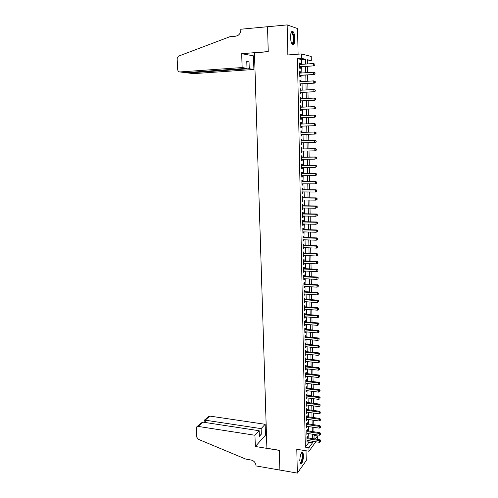<?xml version="1.0" encoding="UTF-8"?>
<svg xmlns="http://www.w3.org/2000/svg" width="498" height="498" viewBox="0 0 498 498"><rect width="100%" height="100%" fill="white"/><g stroke="black" fill="none" stroke-linecap="round" stroke-linejoin="round"><path stroke-width="0.75" d="M303.543 455.346L302.846 452.246C301.159 451.985 300.138 454.73 299.784 460.488L300.481 463.57C302.174 463.806 303.195 461.061 303.543 455.346M294.891 38.682C294.748 35.271 294.131 32.905 293.048 31.592C291.479 30.683 290.633 32.594 290.515 37.325C290.67 40.743 291.28 43.096 292.357 44.39C293.932 45.287 294.779 43.382 294.891 38.682M314.008 434.437L314.026 435.433L317.519 435.962L317.568 439.379M298.097 54.182L297.586 28.579L287.172 24.9L267.538 26.755L268.229 51.717L254.459 52.807L266.897 448.262L279.322 450.279L279.87 470.05L297.343 473.1L306.226 460.625L306.033 450.771M301.695 64.354L301.601 59.586L297.462 58.615L301.458 58.322L301.371 53.933L311.225 56.467L311.294 60.675L307.403 59.748L307.478 63.949M307.49 63.943L307.434 60.955L311.294 60.675M313.871 427.346L313.945 431.797L313.883 427.346M313.746 420.225L313.821 424.713L313.759 420.225M313.622 413.072L313.696 417.604L313.628 413.079M313.584 410.464L313.503 405.895L313.572 410.464M313.46 403.299L313.379 398.686L313.447 403.299M313.236 391.44L313.323 396.097L313.248 391.447M313.205 388.87L313.124 384.176L313.192 388.87M313.074 381.611L312.993 376.874L313.068 381.611M312.949 374.322L312.862 369.541L312.937 374.322M312.725 362.177L312.806 367.001L312.738 362.177M312.595 354.781L312.682 359.649L312.607 354.788M312.563 352.273L312.476 347.361L312.551 352.273M312.433 344.859L312.346 339.904L312.42 344.859M312.302 337.414L312.209 332.415L312.29 337.414M312.065 324.895L312.159 329.937L312.078 324.895M312.034 322.43L311.947 317.344L312.022 322.43M311.904 314.892L311.81 309.756L311.891 314.892M311.773 307.322L311.68 302.143M311.636 299.715L311.543 294.492L311.624 299.715M311.499 292.083L311.412 286.811L311.493 292.083M311.368 284.414L311.275 279.092M311.231 276.707L311.138 271.348L311.219 276.707M311.094 268.976L311.001 263.56L311.082 268.976M310.957 261.207L310.864 255.748M310.82 253.407L310.727 247.898L310.808 253.401M310.684 245.57L310.584 240.011M310.547 237.695L310.447 232.093L310.534 237.695M310.298 224.137L310.397 229.796L310.31 224.137M310.266 221.853L310.167 216.151L310.254 221.853M310.011 208.127L310.117 213.879L310.024 208.127M309.986 205.873L309.881 200.065L309.974 205.873M309.843 197.831L309.744 191.973M309.7 189.75L309.6 183.843L309.688 189.75M309.557 181.633L309.457 175.676L309.544 181.633M309.295 167.471L309.401 173.485L309.308 167.471M309.27 165.299L309.165 159.236L309.258 165.299M309.127 157.075L309.021 150.956L309.115 157.075M308.86 142.646L308.972 148.815L308.872 142.646M308.835 140.517L308.729 134.292L308.822 140.517M308.692 132.182L308.579 125.907L308.679 132.182M308.542 123.803L308.43 117.509L308.53 123.803M308.268 109.068L308.38 115.368L308.281 109.068M308.119 100.596L308.231 106.896L308.131 100.596M308.094 98.38L307.982 92.08L308.081 98.386M307.945 89.833L307.832 83.527L307.932 89.833M307.795 81.242L307.683 74.937L307.783 81.242M307.521 66.309L307.627 72.615L307.534 66.302M307.546 437.854L307.527 436.622L306.924 437.412L307.005 441.626L307.602 440.493M307.409 430.826L307.391 429.593L306.787 430.365L306.868 434.598L307.465 433.459M307.272 423.773L307.247 422.534L306.644 423.294L306.731 427.539L307.328 426.394M307.135 416.689L307.11 415.444L306.507 416.185L306.587 420.455L307.185 419.297M306.998 409.574L306.973 408.323L306.363 409.051L306.451 413.334L307.048 412.17M306.861 402.428L306.836 401.176L306.226 401.886L306.307 406.187L306.911 405.017M306.718 395.256L306.693 393.999L306.083 394.696L306.17 399.016L306.768 397.834M306.575 388.054L306.556 386.79L305.94 387.469L306.027 391.808L306.631 390.619M306.438 380.827L306.413 379.557L305.797 380.217L305.884 384.574L306.488 383.379M306.295 373.562L306.27 372.286L305.654 372.934L305.741 377.303L306.345 376.102M306.152 366.273L306.127 364.99L305.511 365.619L305.598 370.008L306.202 368.8M306.009 358.946L305.984 357.664L305.367 358.274L305.455 362.681L306.058 361.467M305.865 351.594L305.84 350.306L305.218 350.897L305.305 355.323L305.915 354.097M305.722 344.211L305.697 342.917L305.075 343.489L305.162 347.934L305.772 346.701M305.579 336.791L305.554 335.49L304.932 336.05L305.019 340.514L305.629 339.275M305.436 329.346L305.411 328.039L304.782 328.58L304.869 333.062L305.498 332.515L305.479 331.811M305.286 321.87L305.262 320.556L304.633 321.073L304.72 325.58L305.349 325.051L305.336 324.323M305.143 314.356L305.118 313.043L304.483 313.541L304.577 318.066L305.206 317.556L305.187 316.796M304.994 306.818L304.969 305.492L304.34 305.977L304.427 310.522L305.056 310.024L305.044 309.246M304.844 299.242L304.82 297.916L304.191 298.377L304.278 302.94L304.913 302.467L304.894 301.657M304.701 291.635L304.67 290.303L304.035 290.745L304.129 295.326L304.764 294.872L304.745 294.038M304.552 283.997L304.521 282.659L303.886 283.082L303.979 287.688L304.614 287.246L304.595 286.387M304.403 276.328L304.371 274.977L303.736 275.388L303.824 280.007L304.465 279.59L304.446 278.699M304.253 268.621L304.222 267.27L303.581 267.656L303.674 272.3L304.315 271.902L304.297 270.98M304.097 260.884L304.073 259.526L303.431 259.894L303.525 264.556L304.166 264.177L304.147 263.23M303.948 253.115L303.923 251.751L303.276 252.1L303.369 256.781L304.01 256.42L303.992 255.443M303.799 245.309L303.768 243.939L303.126 244.269L303.214 248.969L303.861 248.626L303.842 247.624M303.643 237.471L303.618 236.096L302.971 236.401L303.064 241.125L303.705 240.802L303.687 239.775M303.487 229.597L303.463 228.215L302.815 228.507L302.909 233.251L303.556 232.946L303.537 231.887M303.338 221.691L303.307 220.303L302.66 220.57L302.753 225.339L303.4 225.052L303.382 223.963M303.182 213.748L303.151 212.353L302.504 212.602L302.597 217.389L303.245 217.128L303.226 216.008M303.027 205.774L302.996 204.373L302.342 204.603L302.435 209.409L303.089 209.166L303.07 208.015M302.871 197.762L302.84 196.355L302.186 196.567L302.28 201.391L302.933 201.173L302.915 199.991M302.716 189.713L302.684 188.306L302.025 188.493L302.124 193.342L302.778 193.137L302.753 191.929M302.554 181.633L302.529 180.214L301.869 180.382L301.962 185.25L302.622 185.075L302.597 183.837M302.398 173.516L302.367 172.09L301.707 172.24L301.8 177.126L302.467 176.971L302.442 175.701M302.236 165.367L302.211 163.935L301.545 164.06L301.645 168.971L302.305 168.834L302.28 167.533M302.081 157.175L302.049 155.737L301.383 155.843L301.483 160.773L302.149 160.661L302.118 159.329M301.919 148.952L301.888 147.508L301.222 147.589L301.321 152.544L301.987 152.45L301.962 151.087M301.757 140.691L301.726 139.241L301.06 139.297L301.159 144.277L301.825 144.202L301.8 142.808M301.595 132.387L301.564 130.937L300.898 130.968L300.991 135.973L301.664 135.923L301.639 134.491M301.433 124.046L301.402 122.589L300.73 122.608L300.829 127.625L301.502 127.6L301.471 126.143M301.271 115.648L301.24 114.21L300.568 114.204L300.668 119.246L301.34 119.246L301.309 117.777M301.103 107.213L301.078 105.794L300.4 105.763L300.499 110.83L301.178 110.849L301.147 109.379M300.941 98.735L300.91 97.34L300.232 97.284L300.331 102.376L301.01 102.42L300.985 100.938M300.773 90.225L300.748 88.849L300.064 88.769L300.163 93.885L300.848 93.948L300.817 92.46M300.605 81.672L300.58 80.315L299.896 80.215L299.995 85.351L300.68 85.438L300.649 83.944M300.437 73.082L300.412 71.743L299.728 71.619L299.827 76.779L300.512 76.891L300.487 75.391M297.462 58.615L305.311 447.142L308.922 442.292L308.891 440.693M308.835 438.047L308.754 433.652M308.704 431.019L308.617 426.581M308.567 423.96L308.48 419.478M308.43 416.87L308.349 412.35M308.299 409.748L308.212 405.191M308.162 402.602L308.075 398.002M308.025 395.424L307.932 390.787M307.882 388.216L307.795 383.535M307.745 380.982L307.658 376.258M307.608 373.712L307.515 368.943M307.471 366.416L307.378 361.604M307.328 359.089L307.235 354.234M307.185 351.725L307.092 346.832M307.048 344.336L306.955 339.399M306.905 336.916L306.812 331.929M306.762 329.464L306.668 324.435M306.619 321.982L306.519 316.909M306.475 314.462L306.376 309.345M306.332 306.917L306.233 301.751M306.189 299.335L306.089 294.125M306.04 291.722L305.94 286.468M305.897 284.078L305.791 278.78M305.747 276.402L305.648 271.055M305.598 268.69L305.498 263.293M305.455 260.946L305.349 255.505M305.305 253.171L305.199 247.68M305.156 245.358L305.05 239.818M305.006 237.515L304.901 231.925M304.857 229.634L304.745 224M304.701 221.722L304.595 216.039M304.552 213.773L304.44 208.04M304.396 205.792L304.29 200.009M304.247 197.774L304.135 191.942M304.091 189.719L303.979 183.837M303.936 181.633L303.824 175.694M303.78 173.509L303.668 167.521M303.624 165.348L303.512 159.31M303.469 157.156L303.35 151.062M303.313 148.921L303.195 142.777M303.151 140.654L303.033 134.454M302.996 132.35L302.877 126.094M302.834 124.002L302.716 117.727M302.672 115.592L302.554 109.317M302.51 107.151L302.392 100.87M302.348 98.666L302.23 92.385M302.186 90.144L302.068 83.863M302.025 81.585L301.906 75.304M301.856 72.988L301.738 66.701M300.269 64.454L300.244 63.134L299.559 62.985L299.659 68.17L300.344 68.307L300.319 66.8M315.844 441.763L308.978 451.244L296.802 449.289L297.343 473.1M308.978 451.244L308.916 447.714L312.476 442.847L312.445 441.24M305.311 447.142L308.916 447.714M287.172 24.9L287.85 54.967L301.371 53.933M315.271 439.031L317.519 435.962M309.731 191.973L309.831 197.831M310.571 240.011L310.671 245.57M310.852 255.748L310.945 261.207M311.262 279.092L311.356 284.414M311.667 302.143L311.76 307.322M313.995 434.437L314.07 438.844M305.629 64.074L305.542 59.299L301.458 58.322M312.402 438.589L312.321 434.188M312.271 431.548L312.19 427.103M312.146 424.47L312.065 419.988M312.016 417.368L311.935 412.842M311.885 410.234L311.804 405.671M311.76 403.075L311.673 398.468M311.63 395.885L311.543 391.235M311.499 388.658L311.412 383.97M311.368 381.412L311.281 376.675M311.231 374.129L311.15 369.348M311.101 366.814L311.013 361.996M310.97 359.469L310.883 354.607M310.833 352.098L310.746 347.193M310.702 344.691L310.615 339.742M310.565 337.252L310.478 332.259M310.435 329.788L310.341 324.746M310.298 322.287L310.204 317.201M310.161 314.755L310.067 309.625M310.024 307.191L309.93 302.018M309.887 299.597L309.793 294.374M309.75 291.965L309.656 286.699M309.613 284.308L309.513 278.992M309.47 276.614L309.376 271.254M309.333 268.883L309.233 263.479M309.19 261.12L309.09 255.667M309.053 253.326L308.953 247.823M308.909 245.502L308.81 239.949M308.766 237.639L308.667 232.037M308.623 229.74L308.523 224.094M308.48 221.809L308.38 216.113M308.337 213.847L308.231 208.096M308.194 205.848L308.088 200.047M308.044 197.812L307.938 191.96M307.901 189.738L307.795 183.843M307.752 181.633L307.646 175.682M307.608 173.491L307.496 167.49M307.459 165.311L307.347 159.26M307.31 157.1L307.198 150.994M307.16 148.846L307.048 142.689M307.011 140.561L306.899 134.348M306.861 132.238L306.749 125.969M306.712 123.865L306.594 117.578M306.556 115.443L306.444 109.149M306.407 106.977L306.289 100.683M306.251 98.473L306.139 92.18M306.096 89.933L305.984 83.633M305.94 81.355L305.828 75.055M305.784 72.733L305.672 66.433M301.601 59.586L305.542 59.299M308.922 442.292L312.476 442.847M299.559 63.184L300.244 63.134M299.734 71.793L300.412 71.743M299.902 80.359L300.58 80.315M300.07 88.887L300.748 88.849M300.232 97.371L300.91 97.34M300.4 105.825L301.078 105.794M300.568 114.241L301.24 114.21M300.73 122.614L301.402 122.589M300.829 127.625L301.502 127.6M300.991 135.942L301.664 135.923M301.153 144.221L301.825 144.202M301.315 152.463L301.987 152.45M301.477 160.667L302.149 160.661M301.639 168.841L302.305 168.834M301.8 176.971L302.467 176.971M301.962 185.069L302.622 185.075M302.118 193.137L302.778 193.137M302.274 201.161L302.933 201.173M302.435 209.154L303.089 209.166M302.591 217.116L303.245 217.128M302.747 225.04L303.4 225.052M302.902 232.927L303.556 232.946M303.058 240.783L303.705 240.802M303.207 248.602L303.861 248.626M303.363 256.389L304.01 256.42M303.512 264.145L304.166 264.177M303.668 271.864L304.315 271.902M303.817 279.552L304.465 279.59M303.967 287.209L304.614 287.246M304.116 294.828L304.764 294.872M304.266 302.417L304.913 302.467M304.415 309.974L305.056 310.024M304.564 317.5L305.206 317.556M304.714 324.995L305.349 325.051M304.857 332.459L305.498 332.515M305.006 339.891L305.641 339.947M305.15 347.287L305.784 347.349M305.293 354.657L305.928 354.725M305.442 361.996L306.071 362.065M305.585 369.304L306.214 369.373M305.728 376.581L306.357 376.65M305.872 383.827L306.494 383.902M306.009 391.042L306.637 391.123M306.152 398.232L306.78 398.313M306.295 405.384L306.917 405.472M306.432 412.512L307.054 412.599M306.575 419.615L307.198 419.702M306.712 426.68L307.334 426.774M306.849 433.721L307.471 433.814M306.986 440.736L307.608 440.83M299.634 66.832L314.145 65.848L299.628 66.657M314.724 65.026L313.491 65.705L313.46 63.526L314.973 64.211L314.724 65.026L314.973 64.211M299.591 64.497L313.46 63.526L314.711 64.155M314.145 65.848L314.985 65.082M291.112 32.607L291.504 32.27C292.394 32.034 293.117 33.173 293.671 35.675C294.293 41.346 293.671 43.986 291.803 43.6M291.71 43.426C293.26 43.164 293.745 40.649 293.166 35.887L291.971 32.955L291.044 32.8M292.756 44.677C294.206 43.226 294.586 40.108 293.901 35.327L291.928 31.368M301.396 452.813L302.473 453.597C303.531 456.573 301.408 464.653 300.057 462.686M299.995 462.443C301.296 463.339 302.927 456.373 302.025 453.852L301.271 453.024M300.568 463.663C302.161 463.383 303.656 455.751 302.672 452.981L302.13 452.053M242.146 67.554L179.903 71.949L185.517 72.646L247.008 68.344L242.146 67.554L241.667 53.691L268.229 51.587L267.532 26.711L240.814 29.233L240.827 29.706C240.808 32.333 239.787 34.281 237.758 35.563L235.809 36.186L229.871 36.721L178.359 56.212L177.139 58.602L177.711 69.67C177.917 71.133 178.645 71.893 179.903 71.949M254.565 56.069L241.667 53.691M253.476 56.15L253.899 69.471L249.261 68.712L249.037 61.877L246.778 61.453L247.008 68.344M249.261 68.712L188.132 72.969L193.504 73.636L253.899 69.471M249.037 61.877L246.796 62.045M187.055 72.54L188.132 72.969L188.107 72.465M254.945 435.258L198.067 426.4L196.592 426.973L196.28 428.093L196.747 437.126L198.279 439.28L245.807 459.106L251.141 460.021C253.992 460.793 255.617 462.636 256.003 465.555L256.016 465.923L279.87 470.087L279.322 450.385L255.337 446.488L254.945 435.258L259.159 430.733L259.346 436.348L261.301 434.206L261.12 428.622L265.16 424.284L209.839 416.091L205.176 420.175L205.294 422.509M261.12 428.622L205.176 420.175L204.105 420.405L204.186 422.341M266.492 435.314L265.502 435.159L265.16 424.284M255.337 446.488L265.502 435.159M259.159 430.733L202.923 422.148L198.067 426.4M204.342 420.2L208.394 416.658L209.839 416.091M261.301 434.206L259.265 433.895M197.065 426.556L201.068 423.057L202.923 422.148M299.802 75.422L314.282 74.513L299.802 75.279M314.861 73.716L313.634 74.395L313.597 72.229L315.11 72.901L314.861 73.716L315.11 72.901M299.759 73.125L313.597 72.229L314.848 72.851M314.282 74.513L315.122 73.766M300.026 83.981L314.419 83.141L299.97 83.851M314.997 82.369L313.771 83.048L313.734 80.888L315.24 81.541L314.997 82.369L315.24 81.541M299.927 81.716L313.734 80.888L314.985 81.504M314.419 83.141L315.253 82.407M300.188 92.497L314.555 91.732L300.138 92.391M315.128 90.978L313.908 91.657L313.877 89.509L315.377 90.15L315.128 90.978L315.377 90.15M300.095 90.263L313.877 89.509L315.116 90.119M314.555 91.732L315.39 91.01M300.356 100.969L314.692 100.279L300.306 100.895M315.265 99.55L314.045 100.229L314.014 98.087L315.508 98.716L315.265 99.55L315.508 98.716M300.263 98.772L314.014 98.087L315.253 98.697M314.692 100.279L315.52 99.569M300.524 109.404L314.829 108.788L300.468 109.355M315.402 108.085L314.182 108.763L314.151 106.634L315.645 107.244L315.402 108.085L315.645 107.244M300.431 107.244L314.151 106.634L315.383 107.232M314.829 108.788L315.657 108.097M300.686 117.802L314.96 117.254L300.636 117.777M315.533 116.582L314.319 117.254L314.288 115.138L315.776 115.735L315.533 116.582L315.776 115.735M300.593 115.673L314.288 115.138L315.52 115.735M314.96 117.254L315.788 116.582M300.854 126.162L315.097 125.689L300.798 126.168M315.664 125.035L314.456 125.714L314.419 123.604L315.906 124.189L315.664 125.035L315.906 124.189M300.761 124.07L314.419 123.604L315.651 124.195M315.097 125.689L315.919 125.029M316.049 133.439L316.037 132.599L316.049 133.439L315.228 134.087L300.966 134.516M315.794 133.458L314.587 134.13L314.555 132.026L315.197 131.989L300.973 132.406M300.923 132.431L314.555 132.026L315.782 132.617M316.037 132.599L315.197 131.989M316.18 141.812L316.168 140.978L316.18 141.812L315.359 142.44L301.128 142.826M315.931 141.837L314.724 142.509L314.692 140.417L315.327 140.355L301.141 140.704M301.085 140.747L314.692 140.417L315.919 141.002M316.168 140.978L315.327 140.355M316.311 150.147L316.298 149.313L316.311 150.147L314.854 150.85L301.29 151.099M316.062 150.184L314.854 150.85L314.823 148.771L315.458 148.684L301.302 148.964M301.253 149.033L314.823 148.771L316.049 149.35M316.298 149.313L315.458 148.684M316.442 158.445L316.429 157.617L316.442 158.445L314.991 159.155L301.452 159.335M316.193 158.489L314.991 159.155L314.954 157.082L315.589 156.976L301.464 157.187M301.415 157.281L314.954 157.082L316.174 157.661M316.429 157.617L315.589 156.976M316.572 166.706L316.56 165.878L316.572 166.706L315.122 167.421L301.614 167.54M316.317 166.755L315.122 167.421L315.091 165.361L315.72 165.23L301.62 165.373M301.576 165.492L315.091 165.361L316.305 165.934M316.56 165.878L315.72 165.23M316.703 174.929L316.684 174.107L316.703 174.929L315.253 175.657L301.776 175.701M316.448 174.991L315.253 175.657L315.222 173.603L315.85 173.453L301.782 173.522M301.732 173.665L315.222 173.603L316.435 174.169M316.684 174.107L315.85 173.453M316.828 183.115L316.815 182.299L316.828 183.115L315.383 183.849L301.937 183.83M316.579 183.183L315.383 183.849L315.352 181.807L315.981 181.633L301.944 181.633M301.894 181.801L315.352 181.807L316.566 182.368M316.815 182.299L315.981 181.633M316.958 191.263L316.946 190.454L316.958 191.263L315.514 192.01L302.093 191.929M316.703 191.344L315.514 192.01L315.483 189.975L316.112 189.782L302.049 189.713M302.056 189.906L315.483 189.975L316.691 190.529M316.946 190.454L316.112 189.782M317.083 199.381L317.07 198.571L317.083 199.381L315.645 200.128L302.255 199.984M316.834 199.468L315.645 200.128L315.614 198.104L316.242 197.887L302.261 197.756M302.211 197.974L315.614 198.104L316.821 198.658M317.07 198.571L316.242 197.887M317.207 207.461L317.195 206.651L317.207 207.461L315.776 208.22L302.411 208.008M316.958 207.554L315.776 208.22L315.744 206.197L316.367 205.967L302.417 205.761M302.373 206.004L315.744 206.197L316.946 206.751M317.195 206.651L316.367 205.967M317.332 215.503L317.319 214.7L317.332 215.503L315.906 216.269L302.566 215.995M317.089 215.609L315.906 216.269L315.875 214.258L316.498 214.003L302.523 213.735M302.529 214.003L315.875 214.258L317.077 214.806M317.319 214.7L316.498 214.003M317.456 223.515L317.444 222.712L317.456 223.515L316.031 224.281L302.722 223.951M317.214 223.627L316.031 224.281L316 222.282L316.622 222.008L302.678 221.672M302.684 221.965L316 222.282L317.201 222.824M317.444 222.712L316.622 222.008M317.581 231.483L317.568 230.692L317.581 231.483L316.162 232.261L302.877 231.869M317.338 231.607L316.162 232.261L316.13 230.269L316.747 229.976L302.834 229.578M302.84 229.889L316.13 230.269L317.326 230.811M317.568 230.692L316.747 229.976M317.705 239.426L317.693 238.629L317.705 239.426L316.286 240.21L303.033 239.75M317.463 239.55L316.286 240.21L316.255 238.225L316.871 237.907L302.989 237.446M302.996 237.783L316.255 238.225L317.45 238.76M317.693 238.629L316.871 237.907M317.83 247.325L317.817 246.541L317.83 247.325L316.417 248.122L303.189 247.599M317.587 247.462L316.417 248.122L316.386 246.143L316.996 245.807L303.195 245.284M303.151 245.639L316.386 246.143L317.575 246.672M317.817 246.541L316.996 245.807M303.307 253.463L316.51 254.03L316.541 255.997L303.344 255.418M303.294 253.084L317.12 253.675L316.51 254.03L317.699 254.553L317.712 255.343L317.699 254.553M317.942 254.41L317.12 253.675M316.541 255.997L317.712 255.343M303.456 261.257L316.635 261.88L316.666 263.84L303.494 263.199M303.45 260.852L317.245 261.506L316.635 261.88L317.824 262.402L317.83 263.187L317.824 262.402M318.066 262.253L317.245 261.506M316.666 263.84L317.83 263.187M303.612 269.013L316.759 269.698L316.79 271.647L303.649 270.949M303.599 268.584L317.369 269.3L316.759 269.698L317.942 270.215L317.954 270.993L317.942 270.215M318.185 270.053L317.369 269.3M316.79 271.647L317.954 270.993M303.761 276.739L316.884 277.479L316.915 279.422L303.799 278.662M303.755 276.284L317.494 277.062L316.884 277.479L318.066 277.996L318.079 278.768L318.066 277.996M318.309 277.828L317.494 277.062M316.915 279.422L318.079 278.768M303.911 284.426L317.008 285.23L317.039 287.159L303.954 286.344M303.905 283.953L317.618 284.794L317.008 285.23L318.185 285.74L318.197 286.512L318.185 285.74M318.427 285.566L317.618 284.794M317.039 287.159L318.197 286.512M304.066 292.083L317.133 292.942L317.164 294.866L304.104 293.994M304.054 291.591L317.736 292.488L317.133 292.942L318.309 293.453L318.322 294.218L318.309 293.453M318.552 293.266L317.736 292.488M317.164 294.866L318.322 294.218M304.216 299.709L317.257 300.63L317.288 302.541L304.253 301.614M304.203 299.198L317.861 300.151L317.257 300.63L318.427 301.128L318.44 301.894L318.427 301.128M318.67 300.941L317.861 300.151M317.288 302.541L318.44 301.894M304.365 307.303L317.375 308.274L317.407 310.186L304.403 309.196M304.353 306.768L317.979 307.783L317.375 308.274L318.546 308.772L318.558 309.538L318.546 308.772M318.788 308.579L317.979 307.783M317.407 310.186L318.558 309.538M304.515 314.861L317.5 315.894L317.531 317.792L304.552 316.747M304.502 314.306L318.104 315.383L317.5 315.894L318.67 316.386L318.676 317.145L318.67 316.386M318.907 316.18L318.104 315.383M317.531 317.792L318.676 317.145M304.658 322.393L317.624 323.476L317.649 325.368L304.695 324.266M304.651 321.814L318.222 322.947L317.624 323.476L318.788 323.968L318.801 324.727L318.788 323.968M319.025 323.756L318.222 322.947M317.649 325.368L318.801 324.727M304.807 329.888L317.743 331.027L317.774 332.913L304.844 331.755M304.795 329.29L318.34 330.479L317.743 331.027L318.907 331.519L318.919 332.272L318.907 331.519M319.143 331.295L318.34 330.479M317.774 332.913L318.919 332.272M304.957 337.351L317.861 338.547L317.892 340.427L304.994 339.213M304.944 336.735L318.459 337.986L317.861 338.547L319.025 339.032L319.037 339.779L319.025 339.032M319.262 338.802L318.459 337.986M317.892 340.427L319.037 339.779M305.1 344.784L317.985 346.035L318.01 347.903L305.137 346.639M305.087 344.149L318.577 345.456L317.985 346.035L319.143 346.515L319.15 347.262L319.143 346.515M319.38 346.284L318.577 345.456M318.01 347.903L319.15 347.262M305.249 352.186L318.104 353.493L318.135 355.354L305.28 354.034M305.23 351.526L318.695 352.889L318.104 353.493L319.255 353.966L319.268 354.713L319.255 353.966M319.492 353.729L318.695 352.889M318.135 355.354L319.268 354.713M305.392 359.556L318.222 360.919L318.253 362.768L305.43 361.399M305.38 358.877L318.813 360.297L318.222 360.919L319.374 361.392L319.386 362.127L319.374 361.392M319.61 361.143L318.813 360.297M318.253 362.768L319.386 362.127M305.535 366.901L318.34 368.308L318.371 370.157L305.573 368.732M305.523 366.198L318.932 367.673L318.34 368.308L319.492 368.781L319.498 369.516L319.492 368.781M319.722 368.526L318.932 367.673M318.371 370.157L319.498 369.516M305.679 374.21L318.459 375.673L318.49 377.509L305.716 376.034M305.666 373.488L319.044 375.019L318.459 375.673L319.604 376.139L319.616 376.874L319.604 376.139M319.841 375.878L319.044 375.019M318.49 377.509L319.616 376.874M305.822 381.487L318.577 383.006L318.602 384.83L305.859 383.304M305.809 380.746L319.162 382.333L318.577 383.006L319.722 383.466L319.728 384.195L319.722 383.466M319.953 383.199L319.162 382.333M318.602 384.83L319.728 384.195M305.965 388.739L318.695 390.308L318.72 392.125L306.002 390.544M305.953 387.979L319.28 389.617L318.695 390.308L319.834 390.762L319.847 391.49L319.834 390.762M320.071 390.488L319.28 389.617M318.72 392.125L319.847 391.49M306.108 395.954L318.807 397.572L318.838 399.39L306.146 397.753M306.089 395.175L319.392 396.869L318.807 397.572L319.946 398.026L319.959 398.755L319.946 398.026M320.183 397.746L319.392 396.869M318.838 399.39L319.959 398.755M306.251 403.143L318.925 404.812L318.95 406.617L306.282 404.936M306.233 402.347L319.504 404.09L318.925 404.812L320.065 405.266L320.071 405.988L320.065 405.266M320.295 404.974L319.504 404.09M318.95 406.617L320.071 405.988M306.388 410.302L319.037 412.027L319.069 413.819L306.426 412.089M306.376 409.487L319.623 411.286L319.037 412.027L320.177 412.469L320.189 413.191L320.177 412.469M320.407 412.176L319.623 411.286M319.069 413.819L320.189 413.191M306.531 417.43L319.156 419.204L319.181 420.991L306.563 419.21M306.513 416.596L319.735 418.451L319.156 419.204L320.289 419.646L320.301 420.362L320.289 419.646M320.519 419.341L319.735 418.451M319.181 420.991L320.301 420.362M306.668 424.533L319.268 426.35L319.299 428.137L306.706 426.3M306.65 423.68L319.847 425.578L319.268 426.35L320.401 426.792L320.413 427.508L320.401 426.792M320.631 426.481L319.847 425.578M319.299 428.137L320.413 427.508M306.812 431.604L319.386 433.472L319.411 435.246L306.843 433.366M306.793 430.733L319.959 432.687L319.386 433.472L320.513 433.907L320.525 434.617L320.513 433.907M320.743 433.596L319.959 432.687M319.411 435.246L320.525 434.617M306.949 438.645L319.498 440.562L319.523 442.33L306.98 440.4M306.93 437.754L320.071 439.759L319.498 440.562L320.625 440.998L320.631 441.701L320.625 440.998M320.849 440.674L320.071 439.759M319.523 442.33L320.631 441.701M291.156 32.737L291.504 32.27M290.969 33.049L291.971 32.955M301.284 453.006L301.639 452.707M301.209 453.136L301.713 453.217"/></g></svg>
